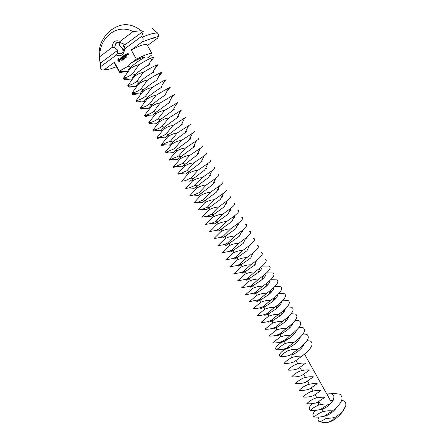 <?xml version="1.0" encoding="UTF-8"?>
<svg xmlns="http://www.w3.org/2000/svg" width="445" height="445" viewBox="0 0 445 445"><rect width="100%" height="100%" fill="white"/><g stroke="black" fill="none" stroke-linecap="round" stroke-linejoin="round"><path stroke-width="0.67" d="M320 421.943L326.274 422.6L327.948 422.349C330.413 421.821 332.676 420.241 334.746 417.616L325.857 418.623L320 421.943C317.847 421.187 317.513 419.563 318.998 417.065M336.748 407.325C334.073 411.163 330.502 413.984 326.029 415.802L322.603 416.576M345.515 406.535L343.045 411.113C339.935 415.23 336.314 418.506 332.181 420.942L326.407 422.633L322.603 422.444M314.281 416.971C316.25 414.979 318.859 413.294 322.102 411.92C325.506 410.88 328.944 410.557 332.409 410.941L324.416 416.047C321.006 417.065 317.63 417.371 314.281 416.971C312.234 415.786 312.618 413.589 315.422 410.379M341.638 400.556L343.64 400.828C345.415 401.874 346.127 403.498 345.787 405.707L343.312 410.257C341.165 412.943 338.306 415.396 334.746 417.616M326.858 394.137C339.468 391.383 333.338 405.284 322.286 409.116L318.653 409.923M330.507 400.678L333.121 400.478M333.205 400.328L330.596 400.834M123.098 51.815L122.748 49.117L123.91 49.734M310.543 410.323C312.501 408.31 315.099 406.602 318.336 405.2C321.729 404.138 325.161 403.787 328.621 404.16L320.656 409.339C317.257 410.379 313.886 410.707 310.543 410.323C308.485 409.161 308.958 406.941 311.973 403.665M326.964 394.32C331.325 393.43 335.664 393.402 339.991 394.248C344.246 397.997 341.721 403.559 332.409 410.941M318.336 405.2L318.531 402.414L314.715 403.253M117.797 50.19L117.547 53.022C119.165 54.006 120.678 54.023 122.091 53.072L122.737 52.471L125.301 44.6L120.945 42.892C119.004 41.758 117.296 41.925 115.822 43.382L114.554 47.693L117.797 50.19L100.826 62.834L100.097 67.078L100.475 68.052C101.504 69.96 102.823 70.477 104.419 69.604L114.376 62.306L119.466 71.35L121.407 69.96L120.4 71.295L120.89 72.329L125.924 71.662M119.872 42.364L119.816 42.431C119.088 43.577 119.104 44.778 119.866 46.035L122.575 48.8L124.072 43.977M316.885 402.614C313.497 403.682 310.132 404.027 306.794 403.659C308.747 401.624 311.333 399.888 314.559 398.464C317.947 397.379 321.368 397.007 324.822 397.357L316.885 402.614M117.547 53.022L116.406 55.002C118.409 56.07 120.261 56.02 121.963 54.857C123.599 53.567 124.416 51.637 124.411 49.072L123.949 48.266M116.406 55.002L100.097 67.078M114.554 47.693L112.129 47.387L99.775 56.699L99.936 61.666L100.826 62.834M125.301 44.6L143.346 31.156L140.998 30.716L133.105 31.578L120.105 41.374L120.945 42.892M120.105 41.374C115.35 39.694 112.691 41.702 112.129 47.387M143.346 31.156L141.749 36.24L124.411 49.072M141.749 36.24L142.4 37.08C150.582 33.737 155.778 32.502 158.003 33.364L152.763 29.031L152.246 28.135M313.108 395.872C309.726 396.962 306.371 397.335 303.034 396.984C304.981 394.921 307.562 393.163 310.777 391.711C314.153 390.599 317.569 390.209 321.017 390.543L313.108 395.872M131.114 62.995C137.644 59.28 142.144 57.361 144.614 57.233L144.942 57.344L144.441 57.566C140.731 59.341 136.159 62.534 130.724 67.151L128.299 66.166L131.114 62.995L136.387 59.207L131.219 49.957L141.86 42.153C150.315 38.565 155.505 37.274 157.424 38.287L147.473 45.496M128.299 66.166L121.407 69.96M142.4 37.08C143.468 38.832 143.39 40.439 142.166 41.891L141.86 42.153M117.953 59.024L117.892 60.809L119.149 61.544L119.805 61.06L119.744 59.452L118.487 58.718L117.953 59.024L118.059 60.765L119.31 61.499M120.033 58.262L120.128 59.035L121.068 59.079L120.534 59.624L121.235 59.085L121.001 58.679L120.183 58.84L120.595 58.084L120.078 58.601M120.695 57.883L121.079 57.711L121.835 58.907L121.196 57.627L121.496 57.299L120.89 57.85M122.23 56.649L121.646 57.188L122.442 58.462L123.031 57.922L122.414 58.267L122.153 57.8L122.57 57.388L122.064 57.644L121.808 57.182L122.23 56.649M123.449 56.966L122.542 56.532L123.237 57.767L122.82 56.732L123.577 57.199L123.521 56.215L124.161 57.205L123.376 55.809L123.588 56.932M124.405 55.163L123.716 55.669L124.511 56.949L124.222 56.287L124.639 55.87L124.133 56.131L123.871 55.664L124.405 55.163M124.706 54.952L125.384 56.309L124.706 54.952M125.646 54.257L124.95 54.763L125.751 56.048L126.347 55.503L125.724 55.848L125.462 55.38L125.879 54.963L125.373 55.225L125.112 54.757L125.646 54.257M127.32 54.896L126.981 54.151L126.541 54.368L126.881 55.113L127.32 54.896M127.203 53.99L127.537 54.735L127.598 53.834L127.203 53.99M122.047 60.147L121.763 60.553L121.991 60.209L121.502 59.958L121.791 59.736L121.591 60.069L122.047 60.147M122.314 59.586L122.253 60.253L121.897 59.619L122.314 59.586M123.004 59.708L122.381 59.357L122.642 59.969L122.286 59.33L122.881 59.63L122.648 59.068L123.004 59.708M123.665 58.968L123.376 59.38L123.604 59.029L123.115 58.779L123.404 58.556L123.198 58.89L123.554 58.979M126.591 55.119L126.558 55.397L126.591 55.119M127.96 53.333L127.598 53.7L127.815 54.084L128.199 53.912L128.171 54.579L128.533 54.207L127.96 53.333M124.205 58.768L123.76 58.912L123.788 58.234L123.727 58.734L124.111 58.785M124.717 58.462L124.333 58.378L124.322 58.746L123.966 58.106L124.717 58.462M125.173 57.678L125.023 58.139L124.784 57.494L125.173 57.678M125.74 57.711L125.484 57.9L125.234 57.177L125.74 57.711M126.007 57.066L125.857 57.533L125.618 56.888L126.007 57.066M126.386 56.804L126.269 57.288L126.419 56.938L125.952 56.693L126.386 56.804M99.936 61.666C98.584 55.091 98.935 48.967 100.976 43.304C104.542 35.355 109.854 29.821 116.913 26.694C124.906 23.051 132.972 24.364 141.126 30.622L140.998 30.716M133.105 31.578C116.99 23.129 99.157 37.48 99.775 56.699M150.121 62.128L153.336 58.123C154.126 57.322 153.859 57.127 152.529 57.527C149.815 58.417 145.32 60.809 139.04 64.703L132.56 73.764C129.645 76.112 126.664 77.53 123.615 78.014L123.966 79.416C124.9 79.978 126.853 79.855 129.823 79.054M136.387 59.207C145.415 54.568 150.655 52.777 152.101 53.839L151.917 54.841L147.429 58.022M158.003 33.364L158.626 36.407L157.424 38.287M309.32 389.114C305.949 390.226 302.6 390.621 299.268 390.287C301.204 388.201 303.774 386.421 306.978 384.942C310.349 383.807 313.758 383.395 317.202 383.712L309.32 389.114M131.219 49.957C140.281 45.334 145.571 43.621 147.095 44.812L152.101 53.839M139.04 64.703C135.886 65.248 132.849 66.706 129.94 69.086L130.724 67.151C128.822 68.969 127.843 70.377 127.798 71.372M148.68 65.326C149.848 64.586 149.804 64.531 148.552 65.154C144.847 67.028 140.32 70.221 134.963 74.727C132.955 76.612 131.965 78.036 132.004 78.987M124.45 71.562L123.365 71.912C121.085 72.585 119.766 72.652 119.41 72.107L119.466 71.35M123.799 71.517L120.89 72.329M119.41 72.107L114.348 63.112L114.376 62.306M120.206 58.835L120.951 58.868M121.218 59.063L120.784 59.463M120.35 58.251L120.651 58.206M121.463 57.288L120.873 57.722M122.303 56.671L121.646 57.188M122.064 57.644L122.536 57.377M123.004 57.911L122.414 58.267M123.521 55.914L123.543 56.204M122.82 56.732L123.604 57.105M124.377 55.152L123.894 55.653M124.133 56.131L124.606 55.859M125.612 54.245L125.128 54.746M125.373 55.225L125.846 54.952M125.724 55.848L126.313 55.492M127.32 54.757L126.953 54.952L126.686 54.479L127.042 55.069M126.953 54.14L126.692 54.44M122.058 59.597L122.242 59.814L122.191 59.474M128.032 53.356L127.776 53.678L128.127 53.489M128.371 54.218L127.993 54.401M126.052 57.5L125.618 56.888M305.52 382.338C302.155 383.479 298.818 383.89 295.491 383.573C297.421 381.465 299.98 379.657 303.178 378.155C306.538 376.993 309.937 376.559 313.375 376.859L305.52 382.338M129.94 69.086L123.615 78.014M127.832 85.518L134.195 76.679C137.116 74.332 140.164 72.897 143.329 72.374L136.81 81.346C133.884 83.66 130.891 85.051 127.832 85.518L128.227 86.892C129.145 87.342 130.98 87.187 133.728 86.425M154.387 69.364L157.463 65.554C158.303 64.775 158.014 64.631 156.595 65.131C153.875 66.144 149.453 68.558 143.329 72.374M152.73 72.791C154.026 72.029 153.998 72.001 152.652 72.719C148.958 74.699 144.469 77.886 139.196 82.275C137.071 84.239 136.075 85.668 136.209 86.564M118.837 59.385L119.538 60.019L118.96 60.832L118.259 60.197L118.837 59.385M128.26 53.723L127.76 53.689M124.366 58.328L124.211 58.045M125.868 56.877L126.08 57.422M301.71 375.547C298.361 376.709 295.024 377.143 291.709 376.843C293.622 374.712 296.175 372.882 299.363 371.353C302.717 370.162 306.104 369.712 309.536 369.99L301.71 375.547M132.043 92.999L138.44 84.25C141.376 81.936 144.43 80.523 147.601 80.022L141.048 88.905C138.106 91.186 135.108 92.554 132.043 92.999L132.482 94.34C133.383 94.685 135.096 94.501 137.627 93.784M158.643 76.585L161.58 72.969C162.47 72.207 162.158 72.123 160.645 72.73C157.925 73.853 153.575 76.284 147.601 80.022M161.58 72.969L160.456 73.091M157.252 79.978L156.74 80.278C153.052 82.353 148.608 85.529 143.412 89.807C141.299 91.731 140.286 93.122 140.375 93.99L131.942 93.372M118.676 59.43L119.06 59.413M118.893 59.458L119.271 59.535M119.104 59.58L119.438 59.752M124.233 58.045L124.2 58.373M125.195 57.933L124.861 57.533L125.267 57.911M297.894 368.733C294.551 369.923 291.225 370.379 287.909 370.095C289.823 367.943 292.365 366.085 295.541 364.533C298.879 363.315 302.266 362.842 305.693 363.103L297.894 368.733M136.237 100.464L142.673 91.803C145.621 89.517 148.68 88.132 151.862 87.654L145.27 96.443C142.322 98.695 139.313 100.036 136.237 100.464L136.726 101.76C137.605 102.011 139.207 101.799 141.527 101.121M162.881 83.788L165.685 80.367C166.625 79.622 166.291 79.605 164.678 80.317C161.958 81.546 157.686 83.994 151.862 87.654M165.685 80.367L164.6 80.473M160.934 87.587C162.347 86.842 162.308 86.92 160.812 87.821C157.135 89.985 152.735 93.15 147.623 97.316C145.548 99.168 144.519 100.514 144.53 101.349L136.153 100.726M294.067 361.907C290.735 363.12 287.414 363.598 284.105 363.331C286.007 361.151 288.538 359.276 291.703 357.691C295.041 356.451 298.417 355.955 301.838 356.2L294.067 361.907M140.425 107.907L146.894 99.335C149.854 97.077 152.924 95.725 156.112 95.263L149.487 103.963C146.522 106.188 143.501 107.501 140.425 107.907L140.959 109.147L145.426 108.441M167.114 90.975L169.784 87.743C170.774 87.02 170.413 87.075 168.705 87.899L156.112 95.263M165.095 94.913C166.491 94.229 166.419 94.373 164.873 95.352C161.207 97.6 156.857 100.754 151.817 104.809C149.793 106.589 148.747 107.885 148.68 108.691L140.364 108.063M280.289 356.545C282.18 354.348 284.705 352.446 287.865 350.832C291.186 349.57 294.557 349.052 297.972 349.281L290.229 355.06C286.903 356.3 283.593 356.795 280.289 356.545C278.047 355.399 279.977 352.657 286.091 348.324M307 340.725L310.432 341.02C314.237 343.907 311.372 348.969 301.838 356.2M300.347 337.171C298.384 341.393 294.317 345.064 288.149 348.179C285.49 349.375 283.943 349.703 283.521 349.153M297.343 341.22L297.894 341.109M304.08 344.207C301.999 348.446 297.966 352.051 291.981 355.015L291.703 357.691M144.603 115.327L151.105 106.845C154.076 104.62 157.157 103.29 160.35 102.856L153.692 111.461C150.716 113.653 147.684 114.944 144.603 115.327L145.187 116.501L149.325 115.745M171.331 98.15L173.867 95.097C174.913 94.401 174.523 94.529 172.71 95.469L160.35 102.856M169.245 102.228C170.624 101.599 170.518 101.81 168.922 102.867L156.006 112.279C154.02 113.992 152.963 115.238 152.83 116.017L144.575 115.389M276.467 349.748L284.01 343.963C287.325 342.672 290.685 342.127 294.095 342.339L286.385 348.196C283.07 349.464 279.76 349.981 276.467 349.748C274.226 348.607 276.395 345.798 282.981 341.315M303.056 334.006L306.694 334.29C310.438 337.071 307.534 342.066 297.972 349.281M296.598 330.123C295.814 332.71 293.305 335.497 289.078 338.495L284.31 341.321C281.496 342.611 279.955 342.934 279.688 342.294M148.763 122.731L155.299 114.337C158.287 112.146 161.374 110.838 164.578 110.427L157.88 118.937C154.955 121.073 151.968 122.325 148.925 122.703L149.409 123.821L153.219 123.031M175.536 105.304L177.944 102.433L164.578 110.427M173.383 109.531C174.746 108.953 174.607 109.236 172.96 110.377L160.178 119.733C158.242 121.374 157.174 122.57 156.974 123.332L148.925 122.703M282.525 341.315C279.221 342.611 275.922 343.151 272.635 342.934L280.144 337.071C283.454 335.752 286.808 335.191 290.212 335.38L286.508 338.845L282.525 341.315L284.31 341.321L284.01 343.963M278.086 335.452L279.616 334.462M279.666 334.434L280.945 333.672M299.096 327.27L302.95 327.548C306.633 330.212 303.685 335.146 294.095 342.339M292.827 323.07C292.27 325.39 290.034 328.015 286.118 330.947L280.456 334.445C277.48 335.83 275.95 336.147 275.872 335.402M152.919 130.112L159.488 121.808C162.481 119.644 165.585 118.364 168.794 117.975L162.063 126.397C159.26 128.421 156.395 129.629 153.469 130.018L152.919 130.112L153.62 131.114L157.113 130.302M182.005 109.754L168.794 117.975M177.511 116.818C178.862 116.295 178.684 116.646 176.982 117.869L164.344 127.164C162.453 128.739 161.379 129.89 161.112 130.624L153.469 130.018M278.659 334.418C275.36 335.736 272.073 336.298 268.791 336.097L276.273 330.162C279.571 328.816 282.92 328.232 286.313 328.404L280.951 333.138L278.659 334.418L280.456 334.445L280.144 337.071M276.345 327.548L277.079 327.114M290.446 325.239L292.17 324.805M295.113 320.517L299.196 320.784C302.822 323.337 299.824 328.204 290.212 335.38M289.033 316.017C288.655 318.142 286.602 320.656 282.87 323.565L276.595 327.553C273.447 329.039 271.945 329.35 272.09 328.488M157.063 137.477L163.665 129.261C166.669 127.125 169.784 125.874 172.999 125.501L166.235 133.839C163.549 135.753 160.806 136.915 157.997 137.316L157.063 137.477C156.634 138.161 156.89 138.462 157.825 138.378L161.007 137.555M186.06 117.052L172.999 125.501M181.621 124.088C182.962 123.627 182.75 124.044 180.993 125.351L168.494 134.579L165.251 137.9L157.997 137.316M274.782 327.503C271.495 328.849 268.213 329.428 264.936 329.25L272.39 323.237C275.678 321.863 279.015 321.257 282.408 321.412L276.25 326.719L274.782 327.503L276.595 327.553L276.273 330.162M286.074 318.653L288.199 318.158M291.108 313.753L295.43 314.009C298.995 316.451 295.958 321.251 286.313 328.404M285.217 308.952C285.006 310.922 283.098 313.352 279.499 316.239L272.724 320.645C269.392 322.241 267.929 322.536 268.346 321.535M161.196 144.825L167.832 136.693C170.847 134.59 173.967 133.361 177.193 133.011L170.391 141.26L161.196 144.825C160.734 145.504 161.007 145.765 162.019 145.61L164.895 144.786M190.104 124.333C191.372 123.771 190.872 124.222 188.597 125.685L177.193 133.011M185.721 131.347C187.05 130.941 186.805 131.431 184.987 132.816L172.632 141.972L169.384 145.153L162.503 144.597M270.899 320.567C267.617 321.941 264.347 322.547 261.07 322.38L268.502 316.289C271.778 314.893 275.11 314.265 278.492 314.404L270.899 320.567L272.724 320.645L272.39 323.237M281.685 312.04L284.194 311.5M287.075 306.978L291.659 307.211C295.124 309.409 292.287 313.97 283.131 320.901L282.408 321.412M281.385 301.888C281.323 303.713 279.543 306.065 276.039 308.947L268.647 313.82C265.242 315.444 263.913 315.689 264.647 314.548M165.312 152.151L171.987 144.102C175.013 142.033 178.145 140.831 181.376 140.498L174.54 148.658L166.992 151.862L165.312 152.151C164.817 152.819 165.117 153.041 166.213 152.807L168.788 152.006M194.137 131.592C195.466 131.075 194.927 131.614 192.529 133.216L181.376 140.498M189.809 138.59C191.133 138.239 190.849 138.801 188.969 140.27L176.765 149.342L173.511 152.396L166.992 151.862M267 313.619C263.735 315.016 260.464 315.644 257.199 315.494L264.597 309.325C267.862 307.907 271.189 307.25 274.565 307.373L267 313.619L268.847 313.719L268.502 316.289M277.357 305.381L280.155 304.831M283.02 300.191L287.87 300.397C291.225 302.322 288.66 306.588 280.172 313.197L278.492 314.404M277.524 294.818C277.624 296.503 275.956 298.79 272.529 301.666L264.408 307.056C261.037 308.646 259.908 308.797 261.026 307.506M169.423 159.455L176.131 151.495C179.168 149.453 182.305 148.28 185.543 147.968L178.679 156.039L171.464 159.104L169.423 159.455C168.889 160.117 169.211 160.289 170.396 159.978L172.677 159.204M198.159 138.834C199.549 138.356 198.976 138.996 196.445 140.748L185.543 147.968M193.887 145.815C195.199 145.526 194.888 146.16 192.941 147.718L180.887 156.696L177.638 159.621L171.464 159.104M263.095 306.649L262.928 306.733C259.713 308.096 256.515 308.713 253.316 308.591L260.687 302.35C263.941 300.898 267.256 300.225 270.632 300.325L263.095 306.649L264.953 306.772L264.597 309.325M273.597 298.639L276.084 298.15M278.937 293.389L284.082 293.567C287.32 295.263 284.972 299.268 277.04 305.576L274.565 307.373M273.636 287.748C273.897 289.3 272.34 291.514 268.969 294.395L260.203 300.258C256.815 301.832 255.919 301.877 257.516 300.392M173.522 166.742L180.264 158.871C183.312 156.857 186.461 155.706 189.704 155.416L182.8 163.398L175.92 166.335L173.522 166.742C172.944 167.387 173.294 167.515 174.573 167.114L176.559 166.386M202.169 146.06C203.626 145.626 203.015 146.366 200.345 148.268L189.704 155.416M193.375 147.356L193.063 147.462M197.947 153.03C199.26 152.796 198.909 153.503 196.896 155.144L181.766 166.831L175.92 166.335M259.179 299.663L249.422 301.671L256.759 295.347C260.008 293.872 263.318 293.177 266.683 293.255L259.179 299.663L261.054 299.808L260.687 302.35M269.915 291.864L271.978 291.458M274.826 286.58L280.278 286.719C283.404 288.221 281.24 291.981 273.786 298.011L270.632 300.325M269.726 280.673C270.154 282.091 268.702 284.238 265.37 287.125L256.02 293.427L254.251 293.133L245.518 294.735L252.827 288.332C256.064 286.83 259.368 286.107 262.728 286.174L254.251 293.133M184.386 166.224C187.445 164.238 190.605 163.115 193.853 162.848L186.917 170.741L180.364 173.544L177.611 174.012L184.386 166.224L184.992 164.033L182.8 163.398M206.168 153.264C207.693 152.885 207.042 153.725 204.233 155.783L193.853 162.848M197.791 154.37L197.185 154.56M204.233 155.783L200.84 162.564L185.888 174.017L180.364 173.544M266.188 285.073L267.84 284.75M270.682 279.76L276.467 279.855C279.488 281.179 277.48 284.717 270.454 290.479L266.683 293.255M265.787 273.597C266.394 274.877 265.048 276.962 261.743 279.861L251.853 286.569L249.929 286.285L241.607 287.776L248.889 281.296C252.115 279.766 255.408 279.026 258.762 279.071L251.314 285.634L249.929 286.285M178.74 174.218L180.447 173.55M188.496 173.556C191.567 171.603 194.732 170.502 197.992 170.251L191.022 178.067L184.786 180.737L181.688 181.26L188.496 173.556L189.092 171.347L186.917 170.741M210.162 160.45C211.748 160.122 211.064 161.068 208.099 163.293L197.992 170.251M202.113 161.407L201.29 161.646M208.099 163.293L204.767 169.973L190.009 181.193L184.786 180.737M262.394 278.275L263.668 278.036M266.505 272.93L272.646 272.974C275.561 274.137 273.697 277.469 267.05 282.97L262.728 286.174M261.816 266.522C262.611 267.656 261.371 269.681 258.083 272.585L247.698 279.688L245.623 279.404L237.686 280.806L244.934 274.248C248.149 272.69 251.436 271.923 254.785 271.951L247.37 278.592L245.623 279.404M192.596 180.87C195.678 178.946 198.854 177.872 202.119 177.644L195.116 185.37L189.197 187.912L185.76 188.491L192.596 180.87L193.18 178.64L191.022 178.067M214.14 167.62C215.797 167.348 215.069 168.405 211.954 170.791L202.119 177.644M206.358 168.455L205.384 168.722M211.954 170.791L208.677 177.371L194.126 188.346L189.197 187.912M258.562 271.467L259.468 271.3M262.289 266.093L268.813 266.071C271.628 267.089 269.892 270.221 263.596 275.472L258.762 279.071M261.12 252.22C263.746 252.977 262.222 255.742 256.559 260.514L254.401 265.315L243.554 272.779L241.312 272.496L233.753 273.814L240.968 267.172C244.177 265.587 247.453 264.803 250.796 264.808L243.409 271.533L241.312 272.496M196.684 188.168C199.777 186.271 202.959 185.22 206.235 185.014L199.199 192.652L193.597 195.071L189.815 195.705L196.684 188.168L197.252 185.921L195.116 185.37M218.111 174.768C219.836 174.557 219.062 175.731 215.786 178.289L206.235 185.014M210.541 175.508L209.462 175.781M215.786 178.289L212.582 184.753L198.242 195.483L193.597 195.071M254.69 264.647L255.23 264.553M264.97 259.157C267.69 260.036 266.065 262.978 260.097 267.99L254.785 271.951M257.26 245.273C259.791 245.907 258.367 248.499 252.983 253.044L250.691 258.033L239.421 265.854L237.007 265.565L229.809 266.805L236.996 260.086C240.194 258.473 243.46 257.661 246.797 257.649L239.443 264.452L237.007 265.565M200.762 195.444C203.871 193.581 207.059 192.552 210.34 192.362L203.27 199.916L197.981 202.208L193.859 202.898L200.762 195.444L201.318 193.174L199.199 192.652M222.072 181.899C223.868 181.755 223.045 183.045 219.602 185.782L210.34 192.362M214.662 182.556L213.528 182.828M219.602 185.782L216.465 192.129L202.358 202.603L197.981 202.208M256.559 260.514L250.796 264.808M250.034 245.49L249.367 245.59L246.964 250.746L235.294 258.901L232.696 258.606L225.854 259.774L233.013 252.977C236.2 251.336 239.46 250.502 242.792 250.468L235.466 257.355L232.696 258.606M197.897 210.073L204.834 202.703C207.948 200.867 211.147 199.861 214.434 199.694L207.331 207.164L202.358 209.328L198.042 210.057M226.021 189.014C227.89 188.936 227.017 190.354 223.396 193.269L214.434 199.694M218.74 189.592L217.577 189.854M223.396 193.269L220.336 199.488L206.474 209.706L202.358 209.328M252.983 253.044L246.797 257.649M249.512 231.317C251.864 231.734 250.607 234.003 245.735 238.108L243.209 243.448L231.166 251.931L228.385 251.631L221.894 252.732L229.019 245.851C232.195 244.183 235.444 243.326 238.77 243.276L231.478 250.24L228.385 251.631M201.919 217.227L208.889 209.94C212.015 208.132 215.224 207.153 218.517 207.003L211.381 214.39L206.719 216.426L201.98 217.143M229.959 196.112C231.906 196.1 230.977 197.647 227.172 200.751L218.517 207.003M222.773 196.629L221.61 196.874M227.172 200.751L224.191 206.842L210.585 216.787L206.719 216.426M253.389 238.303C255.831 238.826 254.49 241.251 249.372 245.573L242.792 250.468M245.618 224.308C247.887 224.636 246.702 226.744 242.069 230.638L239.443 236.145L227.045 244.939C225.048 246.046 225.014 246.041 226.944 244.928M246.23 238.553L245.468 238.67M205.935 224.363L212.938 217.16C216.07 215.38 219.29 214.423 222.589 214.295L215.424 221.599L211.069 223.507L205.935 224.363C205.279 224.669 205.351 224.569 206.152 224.063M233.892 203.187C235.917 203.254 234.927 204.934 230.933 208.227L222.589 214.295M226.766 203.649L225.632 203.877M230.933 208.227L228.029 214.184L214.701 223.857L211.069 223.507M227.478 243.109L224.069 244.633L217.917 245.668L225.014 238.709C228.179 237.013 231.422 236.128 234.743 236.056L227.478 243.109L229.487 243.454L229.019 245.851M245.735 238.108L238.77 243.276M241.718 217.288C243.905 217.522 242.792 219.48 238.381 223.173L235.655 228.836L222.928 237.93L219.741 237.608L213.934 238.581L220.998 231.545C224.158 229.82 227.389 228.914 230.699 228.825L223.473 235.956L219.741 237.608M242.397 231.6L241.54 231.739M209.94 231.483L216.971 224.363C220.119 222.611 223.345 221.677 226.65 221.571L219.452 228.786L215.408 230.571L209.94 231.483C209.2 231.784 209.339 231.595 210.357 230.916M237.808 210.246C239.916 210.396 238.865 212.209 234.665 215.703L226.65 221.571M230.721 210.657L229.637 210.863M234.665 215.703L231.851 221.515L218.812 230.905L215.408 230.571M242.069 230.638L234.743 236.056M238.537 224.636L237.591 224.797M238.381 223.173L230.699 228.825M234.648 217.649L233.625 217.839M325.857 418.623L326.029 415.802M322.102 411.92L322.286 409.116M134.195 76.679L134.963 74.727L132.56 73.764M116.401 66.767L110.46 68.836C107.634 69.637 105.621 69.898 104.419 69.604M138.44 84.25L139.196 82.275L136.81 81.346M142.673 91.803L143.412 89.807L141.048 88.905M146.894 99.335L147.623 97.316L145.27 96.443M151.105 106.845L151.817 104.809L149.487 103.963M287.865 350.832L288.149 348.179M155.299 114.337L156.006 112.279L153.692 111.461M159.488 121.808L160.178 119.733L157.88 118.937M163.665 129.261L164.344 127.164L162.063 126.397M167.832 136.693L168.494 134.579L166.235 133.839M171.987 144.102L172.632 141.972L170.391 141.26M176.131 151.495L176.765 149.342L174.54 148.658M180.264 158.871L180.887 156.696L178.679 156.039M256.759 295.347L257.143 292.827L255.252 292.654M252.827 288.332L253.222 285.829L251.314 285.634M248.889 281.296L249.289 278.809L247.37 278.592M244.934 274.248L245.351 271.778L243.409 271.533M240.968 267.172L241.401 264.725L239.443 264.452M204.834 202.703L205.373 200.417L203.27 199.916M236.996 260.086L237.441 257.649L235.466 257.355M208.889 209.94L209.417 207.637L207.331 207.164M233.013 252.977L233.469 250.563L231.478 250.24M212.938 217.16L213.455 214.835L211.381 214.39M216.971 224.363L217.477 222.016L215.424 221.599M225.014 238.709L225.493 236.328L223.473 235.956M220.998 231.545L221.488 229.181L219.452 228.786M343.045 411.113L343.312 410.257M288.466 347.1L288.872 347.823M292.315 353.981L292.704 354.671M296.159 360.845L297.8 363.771M299.997 367.687L301.632 370.607M303.818 374.518L305.448 377.427M307.634 381.326L309.258 384.235M311.439 388.123L313.058 391.022M315.232 394.899L316.851 397.791M319.015 401.657L320.634 404.538M322.792 408.399L323.026 408.81M326.558 415.124L326.769 415.502M258.512 271.589L258.74 271.995M262.328 278.437L262.661 279.032M266.121 285.234L266.572 286.046M269.876 291.964L270.477 293.038M273.575 298.601L274.365 300.019M277.341 305.348L278.247 306.978M281.257 312.373L282.119 313.92M285.167 319.377L285.985 320.845M289.061 326.369L289.834 327.754M292.949 333.338L293.678 334.646M296.832 340.291L297.51 341.515M300.698 347.228L301.337 348.368M304.558 354.148L331.575 402.586M335.068 408.855L335.313 409.289M115.822 43.382L119.816 42.431M117.736 42.23L118.081 42.842M144.441 57.566L144.614 57.233M127.481 71.773L120.4 71.295M148.552 65.154L152.529 57.527M142.166 41.891L153.241 37.903L158.626 36.407M123.966 79.416L124.361 78.676M131.831 79.199L123.526 78.62M152.652 72.719L156.595 65.131M128.227 86.892L128.666 86.069M136.176 86.603L127.732 86.007M156.74 80.278L160.645 72.73M132.482 94.34L132.955 93.444M160.812 87.821L164.678 80.317M136.726 101.76L137.227 100.804M164.873 95.352L168.705 87.899M140.959 109.147L141.482 108.146M168.922 102.867L172.71 95.469M145.187 116.501L145.721 115.472M169.122 102.478L169.45 102.506M172.96 110.377L176.704 103.034M149.409 123.821L149.948 122.781M173.222 109.854L173.633 109.887M176.982 117.869L180.681 110.588M289.078 338.495L287.553 337.966M286.463 340.169L286.508 338.845M153.62 131.114L154.159 130.068M177.316 117.207L177.8 117.246M180.993 125.351L184.647 118.142M286.118 330.947L285.779 328.972M281.73 333.778L280.951 333.138M157.825 138.378L158.359 137.344M181.393 124.539L181.955 124.589M184.987 132.816L188.597 125.685M282.87 323.565L283.131 320.901M277.268 327.203L276.25 326.719M162.019 145.61L162.542 144.597M185.47 131.853L186.093 131.904M188.969 140.27L192.529 133.216M268.647 313.82L267.306 313.464M279.499 316.239L280.172 313.197M272.924 320.539L271.734 320.139M189.531 139.146L190.215 139.207M192.941 147.718L196.445 140.748M264.408 307.056L262.928 306.733M276.039 308.947L277.04 305.576M258.551 301.026L258.957 300.025M193.581 146.422L194.32 146.483M196.896 155.144L200.345 148.268M260.203 300.258L258.578 299.952M272.529 301.666L273.786 298.011M254.562 294.117L254.929 293.244M197.624 153.675L198.414 153.748M268.969 294.395L270.454 290.479M250.591 287.175L250.919 286.43M201.657 160.912L202.492 160.984M265.37 287.125L267.05 282.97M246.636 280.211L246.919 279.577M205.673 168.132L206.552 168.21M261.743 279.861L263.596 275.472M242.692 273.219L242.926 272.702M209.684 175.33L210.602 175.413M258.083 272.585L260.097 267.99M238.748 266.205L238.937 265.793M213.683 182.511L214.512 182.589M234.804 259.162L234.949 258.862M217.666 189.676L218.15 189.72M227.045 244.939L224.069 244.633"/></g></svg>
